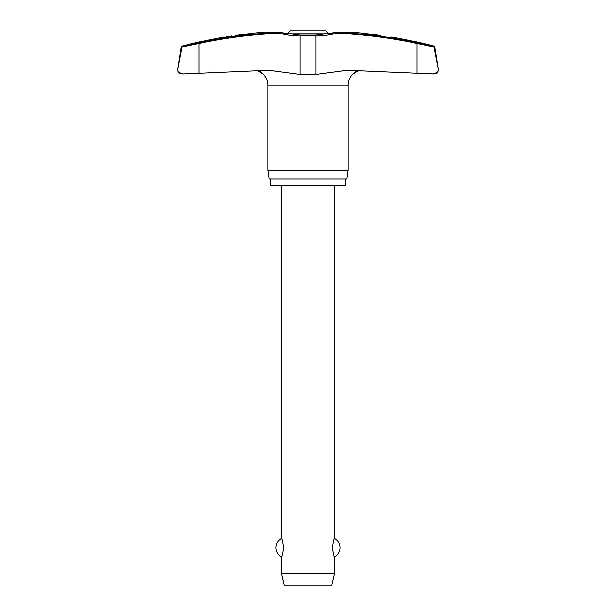 <?xml version="1.0" encoding="UTF-8"?>
<svg xmlns="http://www.w3.org/2000/svg" width="616" height="616" viewBox="0 0 616 616"><rect width="100%" height="100%" fill="white"/><g stroke="black" fill="none" stroke-linecap="round" stroke-linejoin="round"><path stroke-width="0.92" d="M260.737 32.509L279.672 32.378L279.564 33.256L279.949 32.402A0.885 0.885 0 0 0 279.718 32.371A0.885 0.516 90 0 0 279.672 32.378A500.123 492.107 -90 0 0 198.945 42.643L182.659 46.138L182.013 47.016L198.976 43.505L198.945 42.643L181.866 46.138A0.885 0.885 0 0 0 181.22 46.855L182.659 46.138M355.648 32.371L336.282 32.371A0.885 0.885 0 0 0 336.051 32.402L336.436 33.256L336.328 32.378L355.717 32.378L369.146 33.972A501.555 497.497 90 0 1 380.426 35.451C395.056 37.538 395.056 37.538 380.426 35.451M300.292 35.243L300.054 36.013A79.949 78.663 -90 0 1 279.564 33.256A499.245 491.245 90 0 0 198.976 43.505L198.976 73.296L183.36 74.02L268.661 70.324L300.054 74.498L315.946 74.498L347.339 70.324L433.918 74.02A4.412 4.412 0 0 0 438.33 69.616L438.269 70.293M177.678 69.808L177.67 69.616A4.412 4.412 0 0 0 182.082 74.02L183.36 74.02C179.156 73.034 177.254 71.572 177.67 69.616L182.036 46.855M177.724 68.923A4.412 4.412 0 0 0 177.67 69.616L181.22 46.855M315.708 35.243L315.946 36.013A79.949 78.663 90 0 0 336.436 33.256A499.245 491.245 -90 0 1 417.024 43.505L417.024 73.296L432.64 74.02C436.844 73.034 438.746 71.572 438.33 69.616A4.412 4.412 0 0 0 438.276 68.923L434.781 46.855A0.885 0.885 0 0 0 434.134 46.138A502.032 502.032 0 0 0 416.054 41.796L395.326 37.684A502.032 502.032 0 0 0 391.714 37.06M433.987 47.016L433.341 46.138L433.964 46.855L438.261 68.923L433.987 47.016L417.024 43.505L417.055 42.643A500.123 492.107 90 0 0 336.328 32.378A0.885 0.516 90 0 0 336.282 32.371M345.576 178.994L345.576 185.609L270.424 185.609L270.424 178.994M358.35 70.678L352.945 74.128A14.661 14.661 0 0 0 348.132 84.985L348.132 170.17L267.868 170.17L267.868 84.985A14.661 14.661 0 0 0 263.055 74.128L262.924 73.966M348.132 170.17L346.893 178.994L269.107 178.994L267.868 170.17M361.438 33.056L364.526 33.426M279.949 32.402L287.934 34.142L287.934 33.002L328.066 33.002L328.066 34.142L336.051 32.402L315.785 35.135L300.215 35.135L279.957 32.409M224.286 37.06A502.032 502.032 0 0 0 220.674 37.684L199.946 41.796A502.032 502.032 0 0 0 181.866 46.138M226.226 36.783L228.428 36.467M229.822 36.267L231.932 35.967M250.504 33.541L251.49 33.426M254.562 33.056L257.388 32.725M357.157 71.063L355.755 71.741M354.508 72.588L353.076 73.966M261.492 72.588L260.245 71.741M258.843 71.063L257.65 70.678L263.055 74.128M355.263 32.509L355.717 32.378M260.283 32.378L246.854 33.972A501.555 497.497 -90 0 0 235.574 35.451C220.944 37.538 220.944 37.538 235.574 35.451M287.934 33.002L290.136 30.8L325.864 30.8L328.066 33.002M281.535 185.609L281.535 538.446C282.151 538.815 282.813 541.895 283.522 547.686C282.813 553.476 282.151 556.556 281.535 556.926L281.535 573.511L284.184 585.2L331.816 585.2L334.465 573.511L334.465 556.926C333.849 556.556 333.187 553.476 332.478 547.686C333.187 541.895 333.849 538.815 334.465 538.446L334.465 185.609M281.535 573.511L334.465 573.511M434.134 46.138L417.055 42.643M438.33 69.616L438.276 68.923M433.964 46.855L434.781 46.855M348.132 84.985L267.868 84.985M300.054 74.498L300.054 36.013L315.946 36.013L315.946 74.498M334.465 556.926A10.495 10.495 0 0 0 334.465 538.446M281.535 538.446A10.495 10.495 0 0 0 281.535 556.926M260.352 32.371L279.718 32.371L260.352 32.371"/></g></svg>
